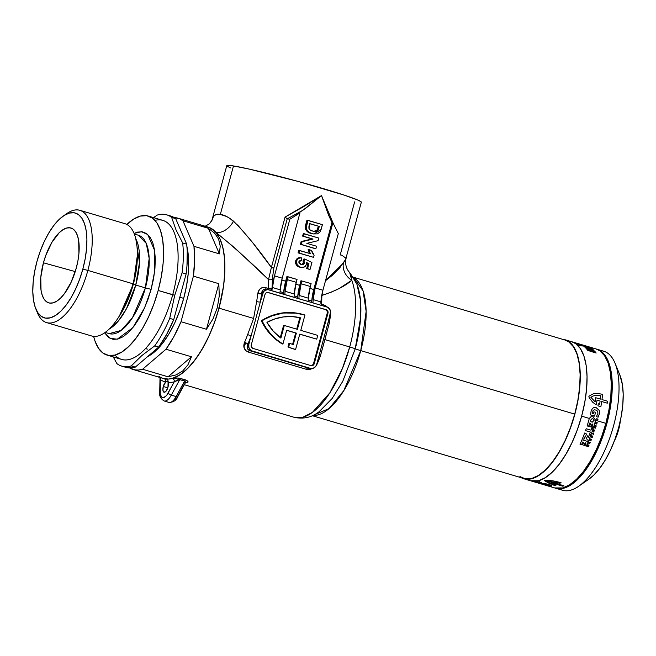 <?xml version="1.0" encoding="UTF-8"?>
<svg xmlns="http://www.w3.org/2000/svg" width="656" height="656" viewBox="0 0 656 656"><rect width="100%" height="100%" fill="white"/><g stroke="black" fill="none" stroke-linecap="round" stroke-linejoin="round"><path stroke-width="0.98" d="M245.852 342.842L243.884 346.901L244.54 342.35A78.917 33.374 -73.5 0 0 247.64 334.634L253.618 318.439L219.006 308.164A78.917 33.374 106.5 0 1 172.339 378.397A78.917 33.374 106.5 0 1 166.337 379.037A78.917 33.374 106.5 0 1 164.016 378.668L166.337 379.037A2.788 2.517 -85.5 0 1 168.075 382.448A5.576 2.362 106.5 0 1 167.961 387.253L168.075 382.448A81.705 34.555 -73.5 0 0 174.283 381.784L166.87 395.01L165.435 396.56L162.696 397.626L161.581 397.06L160.236 393.944L160.326 379.537A81.705 34.555 -73.5 0 0 165.673 382.063A5.576 2.362 106.5 0 1 167.206 381.53A5.576 2.362 106.5 0 1 168.075 382.448A5.576 2.362 -73.5 0 0 165.673 382.063L163.27 386.499A5.576 2.362 106.5 0 1 165.673 382.063A81.705 34.555 106.5 0 1 160.326 379.537L160.039 378.512M167.788 387.835L163.27 386.499L162.926 390.41L164.156 392.247L166.239 390.943L167.961 387.253A5.576 2.362 106.5 0 1 164.033 392.222A5.576 2.362 106.5 0 1 163.27 386.499L167.788 387.835M330.517 313.478L330.386 315.085M247.337 348.377L248.624 345.737A67.765 28.659 106.5 0 1 247.337 348.377M319.095 411.747L332.182 398.463L342.752 381.357L355.232 348.787A11.152 0.558 -164.8 0 0 349.714 346.958L342.342 368.672L329.87 392.788L312.404 412.403L302.924 417.216L294.085 417.282A78.917 33.374 -73.5 0 0 349.714 346.958L324.909 339.595L320.317 356.2A78.917 33.374 106.5 0 1 317.217 363.924L316.003 365.958M312.256 415.691L523.832 478.486A72.226 30.545 -73.5 0 0 574.738 414.125L360.743 350.616A72.226 30.545 106.5 0 0 353.625 277.636L363.055 290.805L366.138 311.411L360.743 350.616A11.152 0.558 15.2 0 1 355.232 348.787L360.587 317.939L360.48 300.358L356.954 284.294L350.206 273.15L351.624 276.127L351.772 280.284L339.373 288.386L331.173 292.199L321.825 295.421A78.917 33.374 106.5 0 1 321.538 304.236L325.392 305.54L327.943 307.549M184.311 384.703L294.085 417.282C303.384 419.315 311.731 417.454 319.136 411.722L332.182 398.463L342.752 381.357L355.232 348.787A11.152 0.558 -164.8 0 0 360.743 350.616A72.226 30.545 106.5 0 1 312.715 415.486L329 408.614L343.859 390.55L360.743 350.616L574.738 414.125A72.226 30.545 -73.5 0 0 564.931 340.005L353.354 277.209M288.665 347.016L287.968 346.901A59.68 53.997 99.1 0 0 293.609 348.959L294.314 349.074A59.68 53.997 -80.9 0 1 288.665 347.016L289.698 343.227L288.993 343.121L287.968 346.901L288.665 347.016L289.698 343.227L288.993 343.121L287.968 346.901A59.68 53.997 -80.9 0 0 293.609 348.959A59.68 53.997 99.1 0 0 294.897 349.328L295.602 349.435A59.68 53.997 -80.9 0 1 294.314 349.074L293.609 348.959A59.68 53.997 -80.9 0 0 294.897 349.328L295.602 349.435L299.767 334.117L316.725 339.152L299.743 334.207L316.725 339.152L317.742 335.388L300.784 330.353L317.742 335.388L316.725 339.152L299.767 334.117L295.602 349.435A59.68 53.997 -80.9 0 1 294.314 349.074A59.68 53.997 -80.9 0 1 288.665 347.016M316.012 365.941L317.217 363.924A2.788 0.681 23.3 0 0 316.823 363.818A2.788 0.681 -156.7 0 1 317.217 363.924A78.917 33.374 106.5 0 0 320.317 356.2A2.788 0.41 20.5 0 0 318.972 355.921A2.788 0.41 -159.5 0 1 320.317 356.2L329.304 323.146A2.788 0.681 9.8 0 1 328.033 322.58A2.788 0.681 -170.2 0 0 329.304 323.146A78.917 33.374 106.5 0 0 330.476 315.118A2.788 0.943 6.9 0 1 330.091 314.987A2.788 0.943 -173.1 0 0 330.476 315.118L330.509 313.379L330.476 315.118A78.917 33.374 106.5 0 1 329.304 323.146L324.909 339.595L349.714 346.958A78.917 33.374 -73.5 0 0 351.772 280.284A16.728 14.965 38.3 0 1 343.367 263.138L325.507 280.719L332.182 275.438L339.636 267.984L345.646 259.415L361.341 202.196A69.716 3.46 -164.8 0 0 309.534 184.623A69.716 3.46 -164.8 0 0 233.495 165.943L220.318 214.438L226.435 216.439L229.903 218.399L238.128 225.582L252.207 242.056L271.395 267.443L285.073 217.103L303.548 206.714L321.481 195.578L333.297 223.606M187.764 382.251L186.87 382.71A2.788 2.444 74.4 0 0 185.689 382.678A2.788 2.444 -105.6 0 1 186.87 382.71C188.78 382.12 188.354 381.202 185.591 379.947L187.772 381.169L187.764 382.251M208.198 227.148L211.593 228.632L216.013 232.454L219.498 237.857L222.171 244.836L223.967 253.216L224.836 262.794L224.762 273.339L223.745 284.606L221.81 296.307L219.006 308.164L253.618 318.439L256.619 301.58A78.917 33.374 -73.5 0 0 257.8 293.544L259.473 289.501L261.637 287.877L264.36 287.426L268.247 288.419A78.917 33.374 -73.5 0 0 268.525 279.604L234.938 248.058L216.013 232.454A78.917 33.374 106.5 0 1 219.006 308.164L215.012 321.014L210.166 333.338L204.615 344.769L198.522 354.978L192.052 363.678L185.402 370.599L178.768 375.56L172.339 378.397L178.26 378.053L185.591 379.947A2.788 1.181 -73.5 0 0 184.59 381.062L176.136 396.568L171.29 395.125L179.752 379.627L184.59 381.062L176.136 396.568L171.29 395.125A13.94 5.896 106.5 0 1 164.074 400.955L168.92 402.399A13.94 5.896 -73.5 0 0 176.136 396.568A13.94 5.896 106.5 0 1 168.945 402.407M314.15 367.745L309.591 369.582L306.475 369.336L248.329 352.075L245.795 350.648L243.884 346.893M299.702 285.36L295.79 284.204L299.702 285.36L300.965 280.735L299.702 285.36A27.888 11.792 -73.5 0 0 297.717 296.873L299.702 285.36M286.91 276.561L285.655 281.194L281.744 280.03L285.655 281.194L286.91 276.561L287.853 276.717L285.073 291.272A82.541 34.907 106.5 0 1 284.827 294.544A82.541 34.907 106.5 0 0 285.073 291.272A27.888 11.792 106.5 0 1 287.066 279.595L287.853 276.717L297.053 279.448L296.274 282.334L287.066 279.595L296.274 282.334L297.053 279.448L286.91 276.561M271.305 267.681L273.855 268.025L271.395 267.443L268.525 279.604C249.936 261.4 232.429 245.68 216.013 232.454A16.728 11.373 126.6 0 0 233.52 221.17C245.754 233.552 258.374 248.977 271.395 267.443L285.073 217.103L287.238 218.768L285.073 217.103L321.481 195.578L302.957 210.215L287.385 218.825L289.854 219.219L299.948 212.921L299.005 212.774L300.161 212.052L287.238 218.768L273.855 268.025L272.33 279.046A81.705 34.555 106.5 0 1 272.035 288.164L272.429 288.23A82.541 34.907 106.5 0 0 272.47 287.533L280.227 289.829L272.47 287.533A27.888 11.792 106.5 0 1 274.47 275.864L282.219 278.16A27.888 11.792 -73.5 0 0 280.227 289.829A82.541 34.907 -73.5 0 1 279.981 293.101A82.541 34.907 -73.5 0 0 280.227 289.829L282.219 278.16L299.948 212.921L282.219 278.16L274.47 275.864L289.854 219.219L274.47 275.864L272.47 287.533A82.541 34.907 106.5 0 1 272.429 288.23L272.035 288.164A81.705 34.555 -73.5 0 0 272.33 279.046L273.855 268.025L287.238 218.768L289.854 219.219L299.948 212.921L299.005 212.774L305.696 208.272L321.481 195.578L328.525 215.053L331.952 222.548L313.757 289.534L309.845 288.369L313.757 289.534L331.952 222.548L332.895 222.696L338.307 233.602L322.924 290.239L338.307 233.602L332.895 222.696L315.167 287.943L313.174 299.612A82.541 34.907 106.5 0 1 312.928 302.883A82.541 34.907 106.5 0 0 313.174 299.612A27.888 11.792 106.5 0 1 315.167 287.943L332.895 222.696L331.952 222.548L328.525 215.053L321.481 195.578L333.182 223.286M308.148 249.526L309.32 253.487L308.148 249.526L309.091 249.674L308.148 249.526M298.742 250.354L298.062 252.863L313.535 257.332L314.101 255.266L311.543 250.403L309.091 249.674L310.255 253.642L298.742 250.354L299.685 250.502L298.997 253.019L298.062 252.863L298.742 250.354M313.912 234.012L311.042 233.405C306.754 232.421 304.933 229.69 305.573 225.213L306.516 225.361C305.868 229.838 307.697 232.577 311.985 233.561L313.912 234.012L321.087 229.534L322.416 224.655L306.942 220.195L307.877 220.342L306.516 225.361L305.573 225.213L306.942 220.195L305.286 226.656L305.688 229.51L308.566 232.38L312.395 233.749M312.092 238.923L301.137 241.564L300.399 244.278L314.929 248.591L300.399 244.278L301.137 241.564L312.092 238.923L302.613 236.111L312.092 238.923M303.293 233.593L302.613 236.111L313.035 239.071L301.137 241.564L302.072 241.711L301.334 244.426L300.399 244.278L315.872 248.747L314.929 248.591L315.872 248.747L316.553 246.23L306.844 243.351L318.062 240.686L318.775 238.062L303.293 233.593L304.236 233.749L303.556 236.258L302.613 236.111L303.293 233.593M301.342 267.459L299.546 267.107L301.342 267.459L304.622 266.926L306.5 264.458L306.45 262.466L308.951 263.687L307.59 268.689L310.05 269.419L311.928 262.507L304.901 259.071L303.958 261.047L304.359 263.31L301.161 264.524L298.865 261.777L301.448 260.53L301.752 257.906C299.243 257.496 297.521 258.579 296.586 261.154L295.651 261.006L296.586 261.154C296.241 264.335 297.545 266.369 300.481 267.263L299.546 267.107C296.61 266.221 295.307 264.179 295.651 261.006L295.52 263.097L296.381 264.934L298.644 266.771L300.579 267.336M306.532 262.81L308.017 263.54L306.655 268.542L309.107 269.272L306.655 268.542L308.017 263.54L306.532 262.81M301.383 264.581L303.425 263.163L304.359 263.31L303.425 263.163L303.023 260.891L303.958 261.047L303.023 260.891L303.966 258.915L304.901 259.071L303.966 258.915L303.023 260.891L303.334 263.441L302.465 264.36L301.145 264.565M295.651 261.006C296.578 258.423 298.3 257.341 300.817 257.759L297.365 258.415M296.381 259.399L295.782 260.58M268.296 289.673L264.499 289.321L262.966 290.141L261.572 293.585L262.564 293.74L261.572 293.585A81.705 34.555 106.5 0 1 260.35 301.899L263.491 291.797L265.016 290.362L267.894 289.624L327.008 307.057L329.46 308.763L330.583 311.707L328.18 322.03L316.668 364.408L315.741 366.351L313.297 368.237L310.362 368.344L251.305 350.706L248.837 347.5L248.837 344.269L262.564 293.74A5.576 5.043 -80.9 0 1 268.296 289.673A5.576 5.043 -80.9 0 1 268.87 289.804L327.008 307.057A5.576 5.043 -80.9 0 1 330.394 313.871L316.668 364.408A5.576 5.043 -80.9 0 1 310.936 368.475A5.576 5.043 -80.9 0 1 310.362 368.344L252.216 351.083A5.576 5.043 -80.9 0 1 248.837 344.269L251.051 336.118A81.705 34.555 106.5 0 1 247.837 344.113L248.837 344.269L247.837 344.113L247.132 347.442M211.929 220.309L212.806 217.841A16.728 15.646 -153 0 1 211.552 221.162A16.728 15.646 27 0 0 212.806 217.841L214.11 215.865L215.783 214.717L220.318 214.438L233.495 165.943A69.716 3.46 -164.8 0 0 226.787 165.64L233.495 165.943L249.321 169.117L297.963 181.392L344.318 195.152L357.61 199.957L360.702 201.482L361.235 202.327M354.625 201.892L340.218 254.938L341.768 255.2L346.089 258.308L343.367 263.138A16.728 14.965 -141.7 0 0 351.772 280.284A78.917 33.374 106.5 0 1 349.714 346.958A11.152 0.558 15.2 0 1 355.232 348.787A75.571 31.955 -73.5 0 0 357.143 284.778M163.377 378.487A78.917 33.374 -73.5 0 0 219.006 308.164L217.316 307.664L213.003 318.898L206.451 329.271L181.007 321.727A78.917 33.374 106.5 0 1 166.001 349.23L191.445 356.774L187.969 364.777L182.827 370.87L176.128 374.904L168.034 376.798L142.598 369.246A78.917 33.374 106.5 0 1 133.094 369.5L163.377 378.487A78.917 33.374 -73.5 0 0 164.016 378.668L166.337 379.037A78.917 33.374 106.5 0 1 164.016 378.668A78.917 33.374 106.5 0 1 158.859 376.224M227.419 166.353L230.51 167.879M283.564 294.167A79.753 33.727 -73.5 0 0 283.671 292.707L285.655 281.194A27.888 11.792 -73.5 0 0 283.671 292.707L280.096 291.641L283.671 292.707A79.753 33.727 -73.5 0 1 283.564 294.167M294.027 297.275A82.541 34.907 -73.5 0 0 294.273 294.003L296.274 282.334A27.888 11.792 -73.5 0 0 294.273 294.003L285.073 291.272L294.273 294.003A82.541 34.907 -73.5 0 1 294.027 297.275M320.874 302.613A82.541 34.907 -73.5 0 0 320.923 301.908L322.924 290.239L315.167 287.943L322.924 290.239A27.888 11.792 -73.5 0 0 320.923 301.908L313.174 299.612L320.923 301.908A82.541 34.907 -73.5 0 1 320.874 302.613L320.973 303.679L320.874 302.613M301.12 283.769L299.12 295.438A82.541 34.907 106.5 0 1 298.874 298.71A82.541 34.907 106.5 0 0 299.12 295.438A27.888 11.792 106.5 0 1 301.12 283.769L301.899 280.883L301.12 283.769L310.321 286.5L301.12 283.769M297.611 298.332A79.753 33.727 -73.5 0 0 297.717 296.873L294.15 295.815L297.717 296.873A79.753 33.727 -73.5 0 1 297.611 298.332M300.965 280.735L311.108 283.613L310.321 286.5L311.108 283.613L300.965 280.735M308.082 301.44A82.541 34.907 -73.5 0 0 308.328 298.168L310.321 286.5A27.888 11.792 -73.5 0 0 308.328 298.168L299.12 295.438L308.328 298.168A82.541 34.907 -73.5 0 1 308.082 301.44M311.666 302.506A79.753 33.727 -73.5 0 0 311.772 301.047L313.757 289.534A27.888 11.792 -73.5 0 0 311.772 301.047L308.197 299.981L311.772 301.047A79.753 33.727 -73.5 0 1 311.666 302.506M270.772 290.337L271.617 289.944L270.772 290.337M272.183 289.198L272.429 288.23L272.183 289.198M321.407 304.72L322.137 305.581L321.407 304.72M314.249 363.686L327.975 313.158L327.779 311.042L326.278 309.747L268.14 292.494L266.213 292.773L264.983 294.462L251.256 344.99L251.453 347.106L252.954 348.402L311.092 365.654L313.019 365.376L314.249 363.686L313.543 363.572L327.27 313.043A2.788 2.526 99.1 0 0 325.581 309.632L267.5 292.396L326.278 309.747L325.581 309.632L327.073 310.928L327.27 313.043L327.975 313.158L327.27 313.043L313.543 363.572L314.249 363.686A2.788 2.526 -80.9 0 1 311.092 365.654L252.954 348.402A2.788 2.526 -80.9 0 1 251.256 344.99L264.983 294.462A2.788 2.526 -80.9 0 1 268.14 292.494L326.278 309.747A2.788 2.526 -80.9 0 1 327.975 313.158L314.249 363.686M247.558 348.902L249.813 350.698L307.951 367.959A2.788 1.181 -73.5 0 0 306.475 369.336L248.329 352.075C244.13 350.206 242.868 346.967 244.54 342.35A78.917 33.374 -73.5 0 0 247.64 334.634L253.618 318.439L256.619 301.58A78.917 33.374 -73.5 0 0 257.8 293.544C258.702 288.853 261.375 286.902 265.819 287.697L268.247 288.419A2.788 1.181 -73.5 0 0 268.402 289.69A2.788 1.181 106.5 0 1 268.247 288.419A78.917 33.374 -73.5 0 0 268.525 279.604A2.788 1.468 179.8 0 0 272.33 279.046A2.788 1.468 -0.2 0 1 268.525 279.604M297.512 313.232L296.807 313.117A59.68 53.997 99.1 0 0 261.293 320.768L265.319 327.77L270.215 334.043L275.881 339.48L282.925 344.064A59.68 53.997 -80.9 0 1 261.998 320.874L261.293 320.768A59.68 53.997 99.1 0 0 282.219 343.949L282.925 344.064L286.68 330.239L296.373 333.109L286.656 330.321L295.667 333.002L292.576 344.4L295.667 333.002L296.373 333.109L286.68 330.239L282.925 344.064L276.586 339.587L270.912 334.158L266.016 327.877L261.998 320.874A59.68 53.997 -80.9 0 1 297.512 313.232A59.68 53.997 -80.9 0 1 304.95 315.036L300.784 330.353L304.95 315.036L294.134 312.814L283.064 313.068L272.199 315.79L261.293 320.768L271.494 315.684L282.359 312.953L297.061 313.158M293.24 344.638L296.373 333.109L293.24 344.638A55.776 50.463 -80.9 0 1 289.698 343.227A55.776 50.463 99.1 0 0 293.24 344.638M311.026 365.638A2.788 2.526 99.1 0 0 313.543 363.572M311.37 365.613L313.076 364.547M299.825 317.709L296.717 329.148L299.825 317.709L300.522 317.824A55.776 50.463 -80.9 0 0 296.889 317.086A55.776 50.463 -80.9 0 0 266.926 322.342A55.776 50.463 -80.9 0 0 280.883 338.094L284.31 325.466L297.398 329.353L300.522 317.824L292.051 316.569L283.466 316.922L275.003 318.865L266.926 322.342L273.15 331.018L280.883 338.094L284.31 325.466L297.398 329.353L300.522 317.824L299.825 317.709A55.776 50.463 99.1 0 0 296.545 317.037M283.605 325.351L284.31 325.466L283.605 325.351L280.268 337.635L283.605 325.351M564.816 339.972L568.85 341.924L573.475 346.794L576.977 354.076L579.223 363.473L580.134 374.625L579.666 387.114L577.846 400.447L574.738 414.125L570.466 427.614L565.193 440.389L559.117 451.976L552.475 461.922L545.521 469.835L538.527 475.428L531.754 478.47L525.464 478.855L519.905 476.568M349.664 272.552L351.772 280.284C345.228 286.073 335.249 291.116 321.825 295.421L321.825 295.421A78.917 33.374 106.5 0 1 321.538 304.236L323.966 304.95L327.77 307.361M212.806 217.841C214.266 214.807 216.775 213.676 220.318 214.438C224.114 214.832 228.518 217.079 233.52 221.17A16.728 11.373 -53.4 0 1 216.013 232.454A78.917 33.374 -73.5 0 0 203.319 226.599M266.279 289.353A2.788 1.181 106.5 0 1 265.819 287.697A2.788 1.181 -73.5 0 0 266.279 289.353M266.459 289.419C263.507 288.943 261.875 290.329 261.572 293.585A2.788 0.943 6.9 0 1 257.8 293.544A2.788 0.943 -173.1 0 0 261.572 293.585A81.705 34.555 106.5 0 1 260.35 301.899A2.788 0.681 9.8 0 1 256.619 301.58A2.788 0.681 -170.2 0 0 260.35 301.899L251.051 336.118A2.788 0.41 20.5 0 0 247.64 334.634A2.788 0.41 -159.5 0 1 251.051 336.118A81.705 34.555 106.5 0 1 247.837 344.113A2.788 0.681 23.3 0 0 244.54 342.35A2.788 0.681 -156.7 0 1 247.837 344.113C246.418 347.254 247.074 349.451 249.813 350.698A2.788 1.181 -73.5 0 0 248.329 352.075A2.788 1.181 106.5 0 1 249.813 350.698L307.951 367.959A2.788 1.181 106.5 0 0 306.475 369.336L313.666 368.082M324.105 306.196A2.788 1.181 106.5 0 1 323.966 304.95A2.788 1.181 -73.5 0 0 324.105 306.196M321.555 304.95A2.788 1.181 106.5 0 1 321.538 304.236A2.788 1.181 -73.5 0 0 321.555 304.95M321.096 304.072L321.538 304.236A2.788 1.197 3.8 0 1 321.096 304.072L320.718 303.884M272.035 288.164A2.788 1.197 3.8 0 1 268.247 288.419L272.035 288.164A2.788 2.526 -80.9 0 1 270.083 290.165A2.788 2.526 99.1 0 0 272.035 288.164M183.975 384.662L177.907 395.781A2.788 1.14 -151.4 0 1 177.924 396.404A2.788 1.14 -151.4 0 1 176.136 396.568A2.788 1.14 28.6 0 0 177.932 396.396C176.374 400.39 173.373 402.39 168.92 402.399M176.554 397.88L175.119 399.438M185.615 382.702A2.788 2.444 -105.6 0 1 185.648 382.694L185.049 383.35L184.59 381.062A2.788 1.181 106.5 0 1 185.591 379.947L180.753 378.512A2.788 1.181 -73.5 0 0 179.752 379.627A2.788 1.181 106.5 0 1 180.753 378.512C176.981 377.823 174.176 377.782 172.339 378.397A2.788 2.444 -105.6 0 1 174.283 381.784L168.215 392.903A11.152 4.715 106.5 0 1 160.097 391.599L159.998 378.061M159.998 378.11L159.728 392.263A2.788 1.378 1.1 0 1 160.097 391.599A2.788 1.378 -178.9 0 0 159.728 392.28M164.098 400.964A13.94 5.896 -73.5 0 0 171.29 395.125A2.788 1.14 -151.4 0 1 168.215 392.903A2.788 1.14 28.6 0 0 171.29 395.125L179.752 379.627L177.997 379.726L174.283 381.784A2.788 2.444 74.4 0 0 172.339 378.397A78.917 33.374 -73.5 0 1 166.337 379.037A2.788 2.517 94.5 0 1 168.075 382.448A81.705 34.555 106.5 0 0 174.283 381.784L179.752 379.627L184.59 381.062M160.326 377.585A2.788 2.501 -53.8 0 1 160.326 379.537A2.788 2.501 126.2 0 0 160.326 377.585M164.016 378.668A2.788 2.526 -76.2 0 1 165.673 382.063A2.788 2.526 103.8 0 0 164.016 378.668M309.648 223.589L319.275 226.443L309.616 223.704L319.275 226.443L318.16 230.026L314.413 231.47L312.773 231.076C309.689 230.592 308.451 228.805 309.066 225.73L309.648 223.589L319.275 226.443L318.923 227.739L317.988 227.591L318.923 227.739L318.16 230.026L317.225 229.871L318.16 230.026L317.11 231.166L315.675 231.568L312.773 231.076L310.247 230.01L308.951 228.682L309.648 223.589M313.97 231.388L317.225 229.871L318.34 226.295L317.02 230.215L314.757 231.412M322.416 224.655L307.877 220.342L306.221 228.272L307.385 230.838L309.509 232.536L313.33 233.905L317.479 233.872L320.292 231.683L322.416 224.655M317.676 228.665L317.455 229.321M316.774 230.527L316.176 231.01M304.236 233.749L318.775 238.062L318.062 240.686L306.844 243.351L316.553 246.23L315.872 248.747L301.334 244.426L302.072 241.711L313.035 239.071L303.556 236.258L304.236 233.749M298.997 253.019L313.535 257.332L298.062 252.863L313.535 257.332L314.101 255.266L312.354 253.142L311.543 250.403L309.091 249.674L310.255 253.642L299.685 250.502L298.997 253.019M308.951 263.687L308.017 263.54L308.951 263.687L307.59 268.689L306.655 268.542L309.107 269.272L310.05 269.419L311.928 262.507L304.901 259.071L303.958 261.047L304.45 262.72L303.859 264.188L302.555 264.729L300.268 264.179L299.144 263.261L298.816 262.039L299.595 260.826L301.448 260.53L301.752 257.906L300.948 257.824L298.57 258.382L297.086 259.915L296.471 261.67L297.316 265.081L299.587 266.918L301.514 267.484L303.63 267.353L305.261 266.484L306.5 264.458L306.45 262.466L308.951 263.687M301.875 264.688L301.161 264.524M183.688 298.365L179.81 297.217L183.688 298.365L179.728 310.87L174.832 322.711L169.207 333.445L163.049 342.653L156.612 349.992L147.633 356.561A66.928 28.298 -73.5 0 0 183.688 298.365A66.928 28.298 -73.5 0 0 186.993 247.058L188.682 261.769L188.247 273.339L186.566 285.696L183.688 298.365M35.76 308.722L37.433 312.822A58.564 24.764 -73.5 0 0 62.033 317.52A58.564 24.764 -73.5 0 0 87.863 270.411L82.836 269.14A54.661 23.116 106.5 0 1 58.72 313.109A54.661 23.116 106.5 0 1 35.76 308.722A54.661 23.116 106.5 0 1 36.884 261.752L40.114 251.543L44.108 241.875L48.7 233.11L53.726 225.582L58.991 219.588L64.288 215.365L69.413 213.061L74.169 212.765L78.376 214.496L81.877 218.186L84.526 223.696L86.223 230.805L86.912 239.251L86.559 248.698L85.182 258.792L82.836 269.14L79.597 279.349L75.604 289.017L71.012 297.783L65.985 305.311L60.721 311.297L55.424 315.528L50.299 317.832L45.543 318.127L41.336 316.397L37.843 312.699L35.194 307.197L33.489 300.087L32.8 291.641L33.153 282.195L34.53 272.101L36.884 261.752A54.661 23.116 106.5 0 1 63.271 216.037A54.661 23.116 106.5 0 1 82.836 269.14L87.863 270.411A58.564 24.764 106.5 0 1 46.584 322.596A58.564 24.764 106.5 0 1 36.638 310.641M46.584 322.596L91.643 335.97A58.564 24.764 -73.5 0 0 132.93 283.786L87.863 270.411L132.93 283.786A58.564 24.764 106.5 0 1 117.686 318.578L119.4 316.003A53.546 22.64 -73.5 0 0 133.332 284.187L137.342 255.553A53.546 22.64 -73.5 0 1 133.332 284.187L135.751 285.04A51.307 21.697 106.5 0 1 108.978 329.205L118.588 320.694L126.518 308.607L135.751 285.04L133.332 284.187L119.4 316.003M43.444 262.81A39.04 16.507 106.5 0 1 73.488 229.362A39.04 16.507 106.5 0 1 76.268 268.083A39.04 16.507 106.5 0 1 51.594 303.129A39.04 16.507 106.5 0 1 43.444 262.81L75.243 271.592L43.444 262.81L40.779 277.406L41.025 290.19L42.238 295.266L44.132 299.202L46.625 301.834L49.635 303.072L53.029 302.867L56.695 301.219L60.475 298.201L64.231 293.921L71.11 282.285L76.268 268.083L77.949 260.694L78.933 253.487L78.687 240.703L77.474 235.627L75.579 231.691L73.087 229.051L70.077 227.821L66.682 228.026L63.025 229.674L59.237 232.691L51.89 242.343L45.756 255.52L43.444 262.81M121.803 366.146L125.829 367.344A78.917 33.374 -73.5 0 0 135.333 367.089L131.298 365.892A78.917 33.374 106.5 0 1 121.803 366.146A78.917 33.374 106.5 0 1 116.866 363.572L113.25 356.921L116.866 363.572A78.917 33.374 -73.5 0 0 131.298 365.892L141.86 355.544L154.709 345.876A78.917 33.374 -73.5 0 0 169.715 318.373L174.758 295.241L172.708 294.79A72.504 30.66 106.5 0 1 114.972 355.085M107.059 355.085L121.598 359.398A72.504 30.66 -73.5 0 0 172.708 294.79L158.17 290.477A72.504 30.66 106.5 0 1 107.059 355.085A72.504 30.66 106.5 0 1 93.644 336.356L94.972 340.956L98.482 348.262L103.123 353.158L108.699 355.462L115.013 355.076L121.811 352.018L128.838 346.401L135.817 338.455L142.483 328.476L148.584 316.848L153.881 304.015L158.17 290.477L161.286 276.75L163.114 263.359L163.582 250.83L162.672 239.629L160.408 230.199L156.899 222.892L152.258 217.997L146.673 215.693L140.368 216.078L133.57 219.137L126.542 224.754M138.416 235.233A51.307 21.697 -73.5 0 1 145.386 287.894L135.751 285.04L145.386 287.894L132.479 317.693L121.122 330.444L109.216 333.617A51.307 21.697 -73.5 0 0 145.386 287.894L151.134 289.345L153.537 278.784L154.939 268.484L155.3 258.849L154.595 250.231L152.856 242.974L150.158 237.357L146.591 233.593L142.295 231.822L137.44 232.117L134.103 233.405L141.466 231.724L147.723 234.504L154.644 250.535L154.644 271.363L151.134 289.345L145.386 287.894L149.174 258.439L146.296 243.466L138.416 235.233L134.349 234.028M135.8 238.8L139.49 262.498L135.751 285.04A51.307 21.697 106.5 0 0 135.8 238.8M133.094 369.5A78.917 33.374 106.5 0 1 129.609 367.934L134.882 369.91L138.637 370.033L142.598 369.246L166.001 349.23L191.445 356.774L168.034 376.798L142.598 369.246L166.001 349.23L173.947 336.495L181.007 321.727L193.397 276.143L218.833 283.695L219.268 295.84L217.316 307.664L219.006 308.164A78.917 33.374 -73.5 0 0 208.288 227.173L178.006 218.186A78.917 33.374 106.5 0 1 182.942 220.76L208.378 228.313L214.643 233.151L218.62 239.12L220.219 246.082L219.399 253.872L193.963 246.32A78.917 33.374 106.5 0 1 193.397 276.143L218.833 283.695L206.451 329.271L181.007 321.727L193.397 276.143L194.611 260.432L193.963 246.32L182.942 220.76L208.378 228.313L219.399 253.872L193.963 246.32L182.942 220.76L179.719 218.825L174.225 217.603A78.917 33.374 106.5 0 1 178.006 218.186M126.854 224.45A72.504 30.66 106.5 0 1 148.322 216.07A72.504 30.66 106.5 0 1 158.17 290.477L174.758 295.241L182.097 272.789L186.124 273.987L173.742 319.562L169.715 318.373A78.917 33.374 106.5 0 1 154.709 345.876L158.736 347.073A78.917 33.374 -73.5 0 0 173.742 319.562L169.715 318.373L174.758 295.241L182.097 272.789A78.917 33.374 -73.5 0 0 182.663 242.966A78.917 33.374 106.5 0 1 182.097 272.789L186.124 273.987A78.917 33.374 -73.5 0 0 186.698 244.163L182.663 242.966L176.005 229.846L171.642 217.415L175.669 218.604A78.917 33.374 -73.5 0 0 170.732 216.029L166.706 214.84A78.917 33.374 106.5 0 1 171.642 217.415L175.669 218.604L186.698 244.163L182.663 242.966L176.005 229.846L171.642 217.415A78.917 33.374 -73.5 0 0 157.21 215.094A78.917 33.374 106.5 0 1 166.706 214.84M170.691 216.021L175.669 218.604L186.698 244.163L187.255 250.977L186.968 265.975L186.124 273.987L173.742 319.562L166.681 334.339L158.736 347.073L135.333 367.089L131.298 365.892L141.86 355.544L154.709 345.876L158.736 347.073L135.333 367.089L131.372 367.877L125.78 367.335M157.21 215.094L153.545 217.62L157.21 215.094M137.342 255.553L137.309 252.462A58.564 24.764 106.5 0 1 132.93 283.786A58.564 24.764 -73.5 0 0 124.968 223.688L79.909 210.314A58.564 24.764 106.5 0 1 87.863 270.411A58.564 24.764 -73.5 0 0 66.904 213.512L63.271 216.037M151.134 289.345L144.574 307.844L132.824 327.68L117.26 339.193L110.077 338.34L104.599 332.805L108.789 337.561L113.086 339.332L117.941 339.037L123.172 336.684L128.568 332.371L133.939 326.253L139.072 318.578L143.762 309.632L147.838 299.759L151.134 289.345M154.947 220.383A72.504 30.66 106.5 0 1 172.708 294.79A72.504 30.66 -73.5 0 0 162.852 220.383L148.322 216.07M203.147 226.615L209.649 227.657L215.242 231.593L219.694 238.267L222.851 247.419L224.59 258.702L224.836 271.682L223.581 285.86L219.006 308.164L214.34 322.9L208.575 336.872L201.933 349.525L194.676 360.39L187.083 369.041L179.432 375.15L172.036 378.479L168.518 379.053L163.344 378.479M147.165 349.82L146.641 347.295M65.051 214.906A58.564 24.764 106.5 0 1 79.909 210.314M206.451 329.271L218.833 283.695L219.268 295.84L217.316 307.664L213.003 318.898L206.451 329.271M168.034 376.798L191.445 356.774L187.969 364.777L182.827 370.87L176.128 374.904L168.034 376.798M219.399 253.872L208.378 228.313L214.643 233.151L218.62 239.12L220.219 246.082L219.399 253.872M555.73 488.244L562.512 490.253A72.504 30.66 -73.5 0 0 564.152 490.631L557.37 488.613A72.504 30.66 106.5 0 1 555.73 488.244A72.504 30.66 106.5 0 1 555.247 488.089M602.126 350.862A72.504 30.66 106.5 0 1 615.098 363.342A72.504 30.66 106.5 0 1 612.532 429.467A72.504 30.66 106.5 0 1 578.608 486.293A72.504 30.66 106.5 0 1 564.152 490.631A72.504 30.66 106.5 0 1 560.929 489.671M565.005 339.734A72.504 30.66 106.5 0 0 563.365 339.357L562.348 339.234A72.504 30.66 106.5 0 1 563.365 339.357L568.949 341.661L573.582 346.557L577.1 353.863L579.355 363.293L580.273 374.494L579.806 387.024L577.977 400.414L574.861 414.141L570.564 427.679L565.275 440.512L559.174 452.14L552.508 462.119L545.521 470.073L538.502 475.682L531.704 478.741L525.39 479.126A72.504 30.66 106.5 0 1 523.75 478.749A72.504 30.66 106.5 0 1 521.249 477.724L525.39 479.126A72.504 30.66 106.5 0 0 574.328 416.06A72.504 30.66 106.5 0 0 565.005 339.734L571.794 341.751A72.504 30.66 106.5 0 1 581.642 416.158L584.758 402.431L586.587 389.041L587.054 376.503L586.136 365.31L583.881 355.872L580.363 348.566L575.73 343.67L571.679 341.719L575.73 343.67L580.363 348.566L583.881 355.872L586.136 365.31L587.054 376.503L586.587 389.041L584.758 402.431L581.642 416.158A72.504 30.66 106.5 0 1 530.532 480.766A72.504 30.66 -73.5 0 0 532.172 481.135A72.504 30.66 -73.5 0 0 581.109 418.069A72.504 30.66 -73.5 0 0 571.794 341.751L579.478 344.031A72.504 30.66 106.5 0 1 581.003 344.589A72.504 30.66 -73.5 0 0 579.478 344.031L585.767 345.892A72.504 30.66 106.5 0 1 587.284 346.45L585.8 346.007A72.504 30.66 -73.5 0 0 584.422 345.499L583.684 345.277A72.504 30.66 106.5 0 1 584.89 345.737L583.446 345.31A72.504 30.66 -73.5 0 0 582.233 344.851L581.126 344.523A72.504 30.66 106.5 0 1 582.503 345.031L581.003 344.589L582.503 345.031A72.504 30.66 -73.5 0 0 581.126 344.523L582.233 344.851A72.504 30.66 106.5 0 1 583.446 345.31L584.89 345.737A72.504 30.66 -73.5 0 0 583.684 345.277L584.422 345.499A72.504 30.66 106.5 0 1 585.8 346.007L587.284 346.45A72.504 30.66 -73.5 0 0 585.767 345.892A72.504 30.66 106.5 0 0 585.037 345.704M532.172 481.135L538.486 480.75L545.284 477.691L552.311 472.082L559.289 464.136L565.956 454.157L572.057 442.529L577.354 429.696L581.642 416.158L589.285 418.421L581.642 416.158L577.354 429.696L572.057 442.529L565.956 454.157L559.289 464.136L552.311 472.082L545.284 477.691L538.486 480.75L530.417 480.733L532.172 481.135M596.985 349.222L603.766 351.239A72.504 30.66 -73.5 0 1 613.089 427.564A72.504 30.66 -73.5 0 1 564.152 490.631L557.37 488.613A72.504 30.66 106.5 0 0 606.308 425.547A72.504 30.66 106.5 0 0 596.985 349.222A72.504 30.66 106.5 0 0 596.509 349.09L600.921 351.149L605.562 356.044L609.08 363.35L611.335 372.788L612.245 383.981L611.786 396.519L609.957 409.91L606.833 423.637L602.544 437.175L597.247 450L591.154 461.635L584.48 471.615L577.501 479.561L570.482 485.169L563.684 488.228L557.37 488.613L555.238 488.089M614.295 441.094L618.616 429.746L620.355 420.693A26.773 11.324 -73.5 0 1 614.295 441.094M617.788 430.705A27.888 11.792 106.5 0 1 617.616 431.287A27.888 11.792 -73.5 0 0 617.788 430.705M588.916 479.142L593.803 475.092L599.707 468.368L605.349 459.922L610.506 450.082L614.992 439.225L618.624 427.769L621.257 416.15L622.806 404.826L623.2 394.215L622.429 384.744L619.822 374.92M578.608 486.293L588.998 479.085A61.352 25.945 -73.5 0 0 617.698 431A61.352 25.945 -73.5 0 0 619.871 375.052L615.098 363.342M588.744 420.553L589.285 418.421L590.941 416.773L593.131 416.757L595.615 420.299L595.025 422.415A72.504 30.66 106.5 0 1 593.401 427.778L591.909 427.343A72.504 30.66 -73.5 0 0 592.934 424.038L591.974 424.079A72.504 30.66 106.5 0 1 591.072 426.99L589.629 426.556A72.504 30.66 -73.5 0 0 590.531 423.653L589.637 423.063A72.504 30.66 106.5 0 1 588.612 426.359L587.112 425.916A72.504 30.66 -73.5 0 0 588.744 420.553A72.504 30.66 106.5 0 1 587.112 425.916L588.612 426.359A72.504 30.66 -73.5 0 0 589.637 423.063L590.531 423.653A72.504 30.66 106.5 0 1 589.629 426.556L591.072 426.99A72.504 30.66 -73.5 0 0 591.974 424.079L592.934 424.038A72.504 30.66 106.5 0 1 591.909 427.343L593.401 427.778A72.504 30.66 -73.5 0 0 595.025 422.415L595.615 420.299L605.865 423.35L595.615 420.299L593.131 416.757L590.941 416.773L589.285 418.421L588.744 420.553M523.75 478.749L544.505 484.915A72.504 30.66 -73.5 0 0 545.234 485.104L538.945 483.242A72.504 30.66 106.5 0 1 538.223 483.046A72.504 30.66 -73.5 0 0 538.945 483.242L545.234 485.104A72.504 30.66 106.5 0 1 544.505 484.915L554.763 487.957A72.504 30.66 -73.5 0 0 605.865 423.35A72.504 30.66 -73.5 0 0 596.017 348.935L585.767 345.892M544.529 484.825L540.61 483.718L544.537 484.833M546.259 485.424A72.504 30.66 -73.5 0 0 546.497 485.473L545.972 485.325A72.504 30.66 -73.5 0 0 546.112 485.35L547.465 485.752A72.504 30.66 106.5 0 1 547.047 485.653L545.456 485.194A72.504 30.66 -73.5 0 0 545.636 485.235L546.259 485.424L545.636 485.235A72.504 30.66 106.5 0 1 545.456 485.194L546.858 485.596A72.504 30.66 -73.5 0 0 547.096 485.653L546.702 485.538A72.504 30.66 106.5 0 1 546.464 485.481L547.047 485.653A72.504 30.66 -73.5 0 0 547.465 485.752L546.112 485.35A72.504 30.66 106.5 0 1 545.972 485.325L546.497 485.473A72.504 30.66 106.5 0 1 546.259 485.424M548.728 485.965A72.504 30.66 106.5 0 1 548.531 485.94L546.858 485.489A72.504 30.66 -73.5 0 0 547.022 485.522L547.399 485.62A72.504 30.66 -73.5 0 0 547.776 485.67L547.555 485.588A72.504 30.66 -73.5 0 0 547.719 485.604L548.728 485.965L547.719 485.604A72.504 30.66 106.5 0 1 547.555 485.588L547.776 485.67A72.504 30.66 106.5 0 1 547.399 485.62L547.022 485.522A72.504 30.66 106.5 0 1 546.858 485.489L548.531 485.94A72.504 30.66 -73.5 0 0 548.728 485.965M587.177 445.883L588.571 445.383L587.538 445.08A72.504 30.66 -73.5 0 0 587.678 444.776L589.031 445.178A72.504 30.66 106.5 0 1 588.826 445.637L587.489 446.113L588.457 446.4A72.504 30.66 106.5 0 1 588.317 446.687L586.989 446.293A72.504 30.66 -73.5 0 0 587.177 445.883A72.504 30.66 106.5 0 1 586.989 446.293L588.317 446.687A72.504 30.66 -73.5 0 0 588.457 446.4L587.489 446.113L588.826 445.637A72.504 30.66 -73.5 0 0 589.031 445.178L587.678 444.776A72.504 30.66 106.5 0 1 587.538 445.08L588.571 445.383L587.177 445.883M588.957 442.374A72.504 30.66 106.5 0 1 588.604 443.185L588.399 443.128A72.504 30.66 -73.5 0 0 588.891 441.98L590.244 442.382A72.504 30.66 106.5 0 1 589.752 443.53L589.523 443.456A72.504 30.66 -73.5 0 0 589.875 442.644L589.531 442.538A72.504 30.66 106.5 0 1 589.186 443.325L588.973 443.259A72.504 30.66 -73.5 0 0 589.309 442.472L589.309 442.472A72.504 30.66 106.5 0 1 588.973 443.259L589.186 443.325A72.504 30.66 -73.5 0 0 589.531 442.538L589.875 442.644A72.504 30.66 106.5 0 1 589.523 443.456L589.752 443.53A72.504 30.66 -73.5 0 0 590.244 442.382L588.891 441.98A72.504 30.66 106.5 0 1 588.399 443.128L588.604 443.185A72.504 30.66 -73.5 0 0 588.957 442.374M593.467 430.861A72.504 30.66 -73.5 0 0 593.754 430L593.516 429.737A72.504 30.66 -73.5 0 0 593.631 429.385L594.721 430.557A72.504 30.66 106.5 0 1 594.59 430.959L592.967 431.345A72.504 30.66 -73.5 0 0 593.106 430.951L593.106 430.951A72.504 30.66 106.5 0 1 592.967 431.345L594.59 430.959A72.504 30.66 -73.5 0 0 594.721 430.557L593.631 429.385A72.504 30.66 106.5 0 1 593.516 429.737L593.754 430A72.504 30.66 106.5 0 1 593.467 430.861M594.598 426.367L595.951 426.113L594.779 425.769A72.504 30.66 -73.5 0 0 594.877 425.457L596.23 425.859A72.504 30.66 106.5 0 1 596.058 426.425L594.779 426.695L595.689 427.597A72.504 30.66 106.5 0 1 595.509 428.163L594.156 427.761A72.504 30.66 -73.5 0 0 594.262 427.433L595.435 427.778L594.451 426.851A72.504 30.66 -73.5 0 0 594.598 426.367A72.504 30.66 106.5 0 1 594.451 426.851L595.435 427.778L594.262 427.433A72.504 30.66 106.5 0 1 594.156 427.761L595.509 428.163A72.504 30.66 -73.5 0 0 595.689 427.597L594.779 426.695L596.058 426.425A72.504 30.66 -73.5 0 0 596.23 425.859L594.877 425.457A72.504 30.66 106.5 0 1 594.779 425.769L595.951 426.113L594.598 426.367M596.115 423.202A72.504 30.66 -73.5 0 0 596.271 422.653L595.746 422.497A72.504 30.66 -73.5 0 0 595.845 422.169L597.198 422.571A72.504 30.66 106.5 0 1 596.911 423.563L596.468 424.03L595.402 423.702A72.504 30.66 -73.5 0 0 595.517 423.292L596.115 423.202L595.517 423.292A72.504 30.66 106.5 0 1 595.402 423.702L596.468 424.03L596.911 423.563A72.504 30.66 -73.5 0 0 597.198 422.571L595.845 422.169A72.504 30.66 106.5 0 1 595.746 422.497L596.271 422.653A72.504 30.66 106.5 0 1 596.115 423.202M590.974 430.164A72.504 30.66 -73.5 0 0 591.687 428.04L593.172 428.475A72.504 30.66 106.5 0 1 591.04 434.616L589.555 434.174A72.504 30.66 -73.5 0 0 590.326 432.033L585.529 430.607A72.504 30.66 -73.5 0 0 586.177 428.737L590.974 430.164L586.177 428.737A72.504 30.66 106.5 0 1 585.529 430.607L590.326 432.033A72.504 30.66 106.5 0 1 589.555 434.174L591.04 434.616A72.504 30.66 -73.5 0 0 593.172 428.475L591.687 428.04A72.504 30.66 106.5 0 1 590.974 430.164M588.202 437.716A72.504 30.66 -73.5 0 0 589.326 434.789L590.81 435.231A72.504 30.66 106.5 0 1 588.735 440.512L587.251 439.815L585.341 435.855A72.504 30.66 106.5 0 1 583.996 439.192L582.413 438.725A72.504 30.66 -73.5 0 0 584.66 433.017L586.341 433.903L588.202 437.716L586.341 433.903L584.66 433.017A72.504 30.66 106.5 0 1 582.413 438.725L583.996 439.192A72.504 30.66 -73.5 0 0 585.341 435.855L587.251 439.815L588.735 440.512A72.504 30.66 -73.5 0 0 590.81 435.231L589.326 434.789A72.504 30.66 106.5 0 1 588.202 437.716M588.268 441.636A72.504 30.66 106.5 0 1 586.3 446.088L584.808 445.645A72.504 30.66 -73.5 0 0 586.013 442.972L585.144 442.718A72.504 30.66 106.5 0 1 584.004 445.26L582.553 444.825A72.504 30.66 -73.5 0 0 583.692 442.283L582.717 441.996A72.504 30.66 106.5 0 1 581.511 444.67L580.011 444.227A72.504 30.66 -73.5 0 0 581.979 439.766L588.268 441.636L581.979 439.766A72.504 30.66 106.5 0 1 580.011 444.227L581.511 444.67A72.504 30.66 -73.5 0 0 582.717 441.996L583.692 442.283A72.504 30.66 106.5 0 1 582.553 444.825L584.004 445.26A72.504 30.66 -73.5 0 0 585.144 442.718L586.013 442.972A72.504 30.66 106.5 0 1 584.808 445.645L586.3 446.088A72.504 30.66 -73.5 0 0 588.268 441.636M591.515 439.307A72.504 30.66 106.5 0 1 591.105 440.324L589.588 440.315A72.504 30.66 -73.5 0 0 589.711 440.004L590.318 439.946A72.504 30.66 -73.5 0 0 590.539 439.405L590.023 439.249A72.504 30.66 -73.5 0 0 590.162 438.905L591.515 439.307L590.162 438.905A72.504 30.66 106.5 0 1 590.023 439.249L590.539 439.405A72.504 30.66 106.5 0 1 590.318 439.946L589.711 440.004A72.504 30.66 106.5 0 1 589.588 440.315L591.105 440.324A72.504 30.66 -73.5 0 0 591.515 439.307M593.426 433.567A72.504 30.66 -73.5 0 0 593.647 432.96L593.877 433.026A72.504 30.66 106.5 0 1 593.336 434.526L593.106 434.461A72.504 30.66 -73.5 0 0 593.327 433.846L592.204 433.518A72.504 30.66 -73.5 0 0 592.302 433.231L593.426 433.567L592.302 433.231A72.504 30.66 106.5 0 1 592.204 433.518L593.327 433.846A72.504 30.66 106.5 0 1 593.106 434.461L593.336 434.526A72.504 30.66 -73.5 0 0 593.877 433.026L593.647 432.96A72.504 30.66 106.5 0 1 593.426 433.567M592.63 436.42L591.277 436.494L592.311 437.273A72.504 30.66 106.5 0 1 592.188 437.577L591.031 437.158L591.031 436.412L591.663 435.797L592.753 436.109A72.504 30.66 106.5 0 1 592.63 436.42A72.504 30.66 -73.5 0 0 592.753 436.109L591.663 435.797L591.031 436.412L591.031 437.158L592.188 437.577A72.504 30.66 -73.5 0 0 592.311 437.273L591.277 436.494L592.63 436.42M544.8 480.856L544.488 480.381L545.464 480.348L552.926 480.832L561.019 482.619A72.504 30.66 106.5 0 1 558.281 484.103L563.873 485.768A72.504 30.66 106.5 0 1 562.889 486.211L557.288 484.546A72.504 30.66 106.5 0 1 554.714 485.448L551.819 484.571A72.504 30.66 -73.5 0 0 552.803 484.267L554.148 484.669A72.504 30.66 -73.5 0 0 555.706 484.079L552.623 483.16A72.504 30.66 106.5 0 1 550.31 483.989L544.8 480.856L550.31 483.989A72.504 30.66 -73.5 0 0 552.623 483.16L555.706 484.079A72.504 30.66 106.5 0 1 554.148 484.669L552.803 484.267A72.504 30.66 106.5 0 1 551.819 484.571L554.714 485.448A72.504 30.66 -73.5 0 0 557.288 484.546L562.889 486.211A72.504 30.66 -73.5 0 0 563.873 485.768L558.281 484.103A72.504 30.66 -73.5 0 0 561.019 482.619L552.926 480.832L545.464 480.348L544.488 480.381L544.8 480.856M545.784 484.866L541.741 483.661L545.366 483.62L551.745 485.424L551.704 486.022L549.334 485.916L547.596 485.399L549.826 485.588L549.31 484.923L546.013 484.103L543.906 484.054L545.12 484.415A72.504 30.66 -73.5 0 0 545.964 484.366L547.522 484.833A72.504 30.66 106.5 0 1 545.784 484.866A72.504 30.66 -73.5 0 0 547.522 484.833L545.964 484.366A72.504 30.66 106.5 0 1 545.12 484.415L543.906 484.054L546.013 484.103L549.31 484.923L549.826 485.588L547.596 485.399L549.334 485.916L551.704 486.022L551.745 485.424L545.366 483.62L541.741 483.661L545.784 484.866M592.499 348.992L591.466 348.771L592.819 349.263A72.504 30.66 106.5 0 1 592.934 349.361L591.22 348.697L592.384 348.902A72.504 30.66 106.5 0 1 592.499 348.992A72.504 30.66 -73.5 0 0 592.384 348.902L591.22 348.697L592.934 349.361A72.504 30.66 -73.5 0 0 592.819 349.263L591.466 348.771L592.499 348.992M591.195 348.139A72.504 30.66 -73.5 0 0 590.958 347.983L591.187 348.057A72.504 30.66 106.5 0 1 591.778 348.451L591.54 348.377A72.504 30.66 -73.5 0 0 591.31 348.213L590.187 347.885A72.504 30.66 -73.5 0 0 590.072 347.811L591.195 348.139L590.072 347.811A72.504 30.66 106.5 0 1 590.187 347.885L591.31 348.213A72.504 30.66 106.5 0 1 591.54 348.377L591.778 348.451A72.504 30.66 -73.5 0 0 591.187 348.057L590.958 347.983A72.504 30.66 106.5 0 1 591.195 348.139M593.582 349.943A72.504 30.66 106.5 0 1 593.951 350.312L592.745 350.058A72.504 30.66 -73.5 0 0 592.63 349.943L593.073 350.017A72.504 30.66 -73.5 0 0 592.876 349.82L592.352 349.664A72.504 30.66 -73.5 0 0 592.229 349.541L593.582 349.943L592.229 349.541A72.504 30.66 106.5 0 1 592.352 349.664L592.876 349.82A72.504 30.66 106.5 0 1 593.073 350.017L592.63 349.943A72.504 30.66 106.5 0 1 592.745 350.058L593.951 350.312A72.504 30.66 -73.5 0 0 593.582 349.943M592.606 350.443A72.504 30.66 106.5 0 1 594.147 352.428L592.655 351.985A72.504 30.66 -73.5 0 0 591.745 350.755L590.876 350.493A72.504 30.66 106.5 0 1 591.745 351.665L590.293 351.231A72.504 30.66 -73.5 0 0 589.424 350.066L588.44 349.771A72.504 30.66 106.5 0 1 589.359 351.009L587.858 350.566A72.504 30.66 -73.5 0 0 586.316 348.582L592.606 350.443L586.316 348.582A72.504 30.66 106.5 0 1 587.858 350.566L589.359 351.009A72.504 30.66 -73.5 0 0 588.44 349.771L589.424 350.066A72.504 30.66 106.5 0 1 590.293 351.231L591.745 351.665A72.504 30.66 -73.5 0 0 590.876 350.493L591.745 350.755A72.504 30.66 106.5 0 1 592.655 351.985L594.147 352.428A72.504 30.66 -73.5 0 0 592.606 350.443M589.851 348.705A72.504 30.66 -73.5 0 0 588.752 347.77L590.236 348.213A72.504 30.66 106.5 0 1 592.196 350.001L586.3 347.45A72.504 30.66 106.5 0 1 587.522 348.639L585.939 348.172A72.504 30.66 -73.5 0 0 583.815 346.245L589.851 348.705L583.815 346.245A72.504 30.66 106.5 0 1 585.939 348.172L587.522 348.639A72.504 30.66 -73.5 0 0 586.3 347.45L592.196 350.001A72.504 30.66 -73.5 0 0 590.236 348.213L588.752 347.77A72.504 30.66 106.5 0 1 589.851 348.705M586.94 346.573A72.504 30.66 -73.5 0 0 586.079 346.138L587.571 346.581A72.504 30.66 106.5 0 1 589.998 348.033L588.514 347.598A72.504 30.66 -73.5 0 0 587.678 347.016L582.881 345.597A72.504 30.66 -73.5 0 0 582.143 345.154L586.94 346.573L582.143 345.154A72.504 30.66 106.5 0 1 582.881 345.597L587.678 347.016A72.504 30.66 106.5 0 1 588.514 347.598L589.998 348.033A72.504 30.66 -73.5 0 0 587.571 346.581L586.079 346.138A72.504 30.66 106.5 0 1 586.94 346.573M594.59 416.117L590.548 414.92L591.171 410.672L592.606 408.352L593.705 407.663L596.23 407.688L599.199 410.385L599.609 413.223L598.141 417.175L596.402 416.658L597.895 413.46L597.739 411.656L596.714 410.246L594.352 409.77L593.024 410.746L592.302 413.329L593.516 413.69A72.504 30.66 -73.5 0 0 593.942 411.845L595.492 412.304A72.504 30.66 106.5 0 1 594.59 416.117A72.504 30.66 -73.5 0 0 595.492 412.304L593.942 411.845A72.504 30.66 106.5 0 1 593.516 413.69L592.302 413.329L593.024 410.746L594.352 409.77L596.714 410.246L597.739 411.656L597.895 413.46L596.402 416.658L598.141 417.175L599.609 413.223L599.199 410.385L596.23 407.688L593.705 407.663L592.606 408.352L591.171 410.672L590.548 414.92L594.59 416.117M589.227 397.872L588.858 396.232L593.245 393.846L596.87 393.297L602.552 394.313A72.504 30.66 106.5 0 1 601.97 399.57L607.563 401.234A72.504 30.66 106.5 0 1 607.292 403.186L601.7 401.521A72.504 30.66 106.5 0 1 600.855 406.736L597.936 405.81A72.504 30.66 -73.5 0 0 598.288 403.784L599.625 404.186A72.504 30.66 -73.5 0 0 600.109 401.054L597.034 400.135A72.504 30.66 106.5 0 1 596.288 404.809L592.86 402.399L589.227 397.872L592.86 402.399L596.288 404.809A72.504 30.66 -73.5 0 0 597.034 400.135L600.109 401.054A72.504 30.66 106.5 0 1 599.625 404.186L598.288 403.784A72.504 30.66 106.5 0 1 597.936 405.81L600.855 406.736A72.504 30.66 -73.5 0 0 601.7 401.521L607.292 403.186A72.504 30.66 -73.5 0 0 607.563 401.234L601.97 399.57A72.504 30.66 -73.5 0 0 602.552 394.313L596.87 393.297L593.245 393.846L588.858 396.232L589.227 397.872M597.985 419.676A72.504 30.66 106.5 0 1 597.87 420.119L596.312 420.463A72.504 30.66 -73.5 0 0 596.419 420.078L596.763 419.996A72.504 30.66 -73.5 0 0 596.993 419.143L596.739 418.889A72.504 30.66 -73.5 0 0 596.837 418.495L597.985 419.676L596.837 418.495A72.504 30.66 106.5 0 1 596.739 418.889L596.993 419.143A72.504 30.66 106.5 0 1 596.763 419.996L596.419 420.078A72.504 30.66 106.5 0 1 596.312 420.463L597.87 420.119A72.504 30.66 -73.5 0 0 597.985 419.676M587.3 346.384L587.054 346.294A72.504 30.66 -73.5 0 0 586.923 346.253L588.276 346.647A72.504 30.66 106.5 0 1 588.514 346.737L588.998 346.917A72.504 30.66 106.5 0 1 589.236 347.016L587.883 346.614A72.504 30.66 -73.5 0 0 587.743 346.557L587.505 346.458A72.504 30.66 -73.5 0 0 587.3 346.384A72.504 30.66 106.5 0 1 587.505 346.458L587.743 346.557A72.504 30.66 106.5 0 1 587.883 346.614L589.236 347.016A72.504 30.66 -73.5 0 0 588.998 346.917L588.514 346.737A72.504 30.66 -73.5 0 0 588.276 346.647L586.923 346.253A72.504 30.66 106.5 0 1 587.054 346.294L587.3 346.384M589.4 347.303A72.504 30.66 -73.5 0 0 589.055 347.122L588.686 346.991A72.504 30.66 -73.5 0 0 588.539 346.917L590.211 347.483A72.504 30.66 106.5 0 1 590.367 347.565L589.326 347.344A72.504 30.66 -73.5 0 0 589.17 347.254L589.17 347.254A72.504 30.66 106.5 0 1 589.326 347.344L590.367 347.565A72.504 30.66 -73.5 0 0 590.211 347.483L588.539 346.917A72.504 30.66 106.5 0 1 588.686 346.991L589.055 347.122A72.504 30.66 106.5 0 1 589.4 347.303M593.664 350.903A72.504 30.66 106.5 0 1 593.951 351.247L593.746 351.181A72.504 30.66 -73.5 0 0 593.344 350.706L594.697 351.108A72.504 30.66 106.5 0 1 595.099 351.583L594.869 351.518A72.504 30.66 -73.5 0 0 594.582 351.173L594.229 351.075A72.504 30.66 106.5 0 1 594.508 351.403L594.295 351.337A72.504 30.66 -73.5 0 0 594.016 351.009L594.016 351.009A72.504 30.66 106.5 0 1 594.295 351.337L594.508 351.403A72.504 30.66 -73.5 0 0 594.229 351.075L594.582 351.173A72.504 30.66 106.5 0 1 594.869 351.518L595.099 351.583A72.504 30.66 -73.5 0 0 594.697 351.108L593.344 350.706A72.504 30.66 106.5 0 1 593.746 351.181L593.951 351.247A72.504 30.66 -73.5 0 0 593.664 350.903M594.697 352.436L595.451 352.362L594.418 352.051A72.504 30.66 -73.5 0 0 594.32 351.911L595.673 352.313A72.504 30.66 106.5 0 1 595.828 352.526L595.099 352.6L596.066 352.887A72.504 30.66 106.5 0 1 596.165 353.026L594.836 352.633A72.504 30.66 -73.5 0 0 594.697 352.436A72.504 30.66 106.5 0 1 594.836 352.633L596.165 353.026A72.504 30.66 -73.5 0 0 596.066 352.887L595.099 352.6L595.828 352.526A72.504 30.66 -73.5 0 0 595.673 352.313L594.32 351.911A72.504 30.66 106.5 0 1 594.418 352.051L595.451 352.362L594.697 352.436M540.88 482.791L540.249 482.463M540.815 482.709L541.848 483.021M541.528 482.759L540.503 482.463M539.289 481.553L539.814 481.709A72.504 30.66 106.5 0 1 539.609 481.504L539.011 481.274M546.432 485.473L546.432 485.473A72.504 30.66 -73.5 0 0 546.702 485.538L547.096 485.653A72.504 30.66 106.5 0 1 546.858 485.596L546.432 485.473M538.543 482.152A72.504 30.66 106.5 0 1 537.444 481.217L535.558 481.266M534.812 481.479L539.617 482.906A72.504 30.66 106.5 0 1 538.781 482.332M540.355 483.349L535.558 481.922M538.223 483.046A72.504 30.66 106.5 0 1 536.698 482.488M556.698 483.636A72.504 30.66 -73.5 0 0 558.436 482.734L546.817 481.069L549.949 483.119A72.504 30.66 -73.5 0 0 552.032 482.25L556.698 483.636L552.032 482.25A72.504 30.66 106.5 0 1 549.949 483.119L546.817 481.069L558.436 482.734A72.504 30.66 106.5 0 1 556.698 483.636M589.326 347.213A72.504 30.66 106.5 0 1 589.58 347.344L589.998 347.434L589.58 347.344A72.504 30.66 -73.5 0 0 589.326 347.213M593.081 349.878A72.504 30.66 106.5 0 1 593.278 350.074L593.68 350.197A72.504 30.66 -73.5 0 0 593.475 349.992L593.081 349.878L593.475 349.992A72.504 30.66 106.5 0 1 593.68 350.197L593.278 350.074A72.504 30.66 -73.5 0 0 593.081 349.878M584.102 345.63L584.471 345.728A72.504 30.66 106.5 0 1 584.849 345.778L584.619 345.696M586.653 346.163L587.104 346.294M577.903 343.654L578.748 343.834A72.504 30.66 106.5 0 1 579.478 344.031M578.403 344.006L577.739 343.711M580.609 344.679L579.043 344.22M583.807 345.458L583.135 345.31M578.502 345.146L582.38 345.318M577.28 344.351A72.504 30.66 106.5 0 1 578.125 344.31L576.46 343.949M579.232 345.687L577.821 345.409M583.455 345.999L579.937 345.802M593.934 430.188A72.504 30.66 106.5 0 1 593.721 430.812L594.377 430.664L593.934 430.188L594.377 430.664L593.721 430.812A72.504 30.66 -73.5 0 0 593.934 430.188M590.744 439.463A72.504 30.66 106.5 0 1 590.523 440.012L590.925 440.127A72.504 30.66 -73.5 0 0 591.146 439.577L590.744 439.463L591.146 439.577A72.504 30.66 106.5 0 1 590.925 440.127L590.523 440.012A72.504 30.66 -73.5 0 0 590.744 439.463M596.87 422.833L596.476 422.71A72.504 30.66 106.5 0 1 596.32 423.259L596.714 423.382A72.504 30.66 -73.5 0 0 596.87 422.833A72.504 30.66 106.5 0 1 596.714 423.382L596.32 423.259A72.504 30.66 -73.5 0 0 596.476 422.71L596.87 422.833M597.19 419.307L597.641 419.799L597.017 419.947A72.504 30.66 -73.5 0 0 597.19 419.307A72.504 30.66 106.5 0 1 597.017 419.947L597.641 419.799L597.19 419.307M592.106 418.635L590.326 420.447L590.949 421.71L592.237 422.193L594.074 420.34L593.401 419.086L592.106 418.635L593.401 419.086L594.074 420.34L592.237 422.193L590.949 421.71L590.326 420.447L592.106 418.635M600.379 399.102A72.504 30.66 -73.5 0 0 600.781 395.732L596.206 395.347L593.081 396.011L590.859 397.257L595.115 401.849A72.504 30.66 -73.5 0 0 595.714 397.716L600.379 399.102L595.714 397.716A72.504 30.66 106.5 0 1 595.115 401.849L590.859 397.257L593.081 396.011L596.206 395.347L600.781 395.732A72.504 30.66 106.5 0 1 600.379 399.102M595.91 348.902L599.953 350.862L604.594 355.757L608.112 363.063L610.367 372.493L611.277 383.694L610.81 396.232L608.989 409.615L605.865 423.35L601.577 436.888L596.279 449.713L590.179 461.348L583.512 471.328L576.534 479.274L569.506 484.882L562.709 487.941L554.64 487.916M185.254 382.899L185.172 381.431M184.746 383.826L185.377 381.915M205.172 226.254L209.395 223.852L211.954 220.227L226.787 165.64M310.936 368.475L308.541 368.09M267.853 292.428L267.148 292.314M311.379 365.72L310.673 365.605M296.889 317.086L296.192 316.979M346.106 258.251C344.925 264.081 346.179 268.911 349.853 272.74M185 383.432L177.932 396.396M159.728 392.263C159.146 395.765 160.597 398.659 164.074 400.955M159.957 377.471L159.998 378.004M109.216 333.617L105.149 332.412"/></g></svg>
